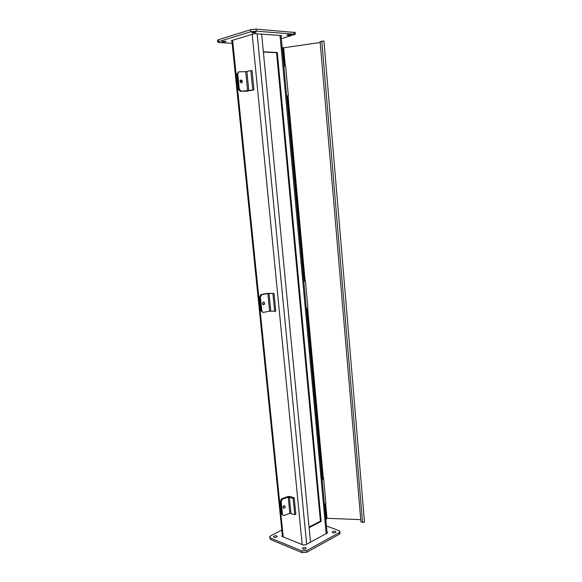 <?xml version="1.0" encoding="UTF-8"?>
<svg xmlns="http://www.w3.org/2000/svg" width="582" height="582" viewBox="0 0 582 582"><rect width="100%" height="100%" fill="white"/><g stroke="black" fill="none" stroke-linecap="round" stroke-linejoin="round"><path stroke-width="0.87" d="M261.66 34.142L310.512 542.155L309.122 527.685L321.133 521.37L320.42 521.116L276.566 52.715L277.301 52.518L263.355 51.805L261.66 34.142M321.133 521.37L277.301 52.518M281.23 35.546L281.273 36.004L281.739 35.684L281.157 35.538L255.92 33.734L253.235 34.003L231.636 40.573L231.243 40.856L231.912 41.016M232.145 43.315L219.123 42.544L217.741 42.231L218.483 41.671L250.798 31.704L256.269 31.152L295.321 34.265L281.353 38.616M295.161 32.497L256.073 29.129L250.602 29.689L218.286 39.751L217.537 40.318L217.726 42.071M287.421 34.876L291 34.738C289.982 35.349 288.607 35.509 286.882 35.233L287.421 34.876M252.312 32.316L256.109 32.185C255.076 32.832 253.643 32.999 251.817 32.679L252.312 32.316M222.462 41.475L226.151 41.351C225.154 41.94 223.786 42.086 222.04 41.788L222.462 41.475M282.357 535.44L281.826 536L282.263 536.531L303.2 544.992L305.63 544.81L327.157 533.097L327.622 532.588L327.113 532.013L327.215 533.068M326.415 525.99L338.891 530.573L339.939 531.744L339.037 532.734L306.729 550.565L301.796 550.936L270.412 537.986L269.575 536.931L270.681 535.796L281.812 530.1M276.603 537.033C274.886 537.608 273.846 537.477 273.475 536.64C274.9 535.44 276.152 535.36 277.214 536.4L276.603 537.033M335.501 532.53C333.762 533.105 332.678 532.952 332.257 532.079C333.69 530.922 334.948 530.886 336.018 531.963L335.501 532.53M305.688 548.899C303.884 549.517 302.786 549.357 302.378 548.433C303.869 547.167 305.172 547.109 306.27 548.259L305.688 548.899M269.619 537.302L270.579 539.55L301.956 552.573L306.889 552.202L339.182 534.312L340.048 532.959M276.166 537.215L274.682 537.39M334.97 532.741L333.442 532.872M305.339 549.059L303.469 549.255M320.144 41.635L323.934 40.951L364.499 522.185L362.564 522.41L360.942 521.814L320.107 41.606M325.833 519.69L327.004 518.3L360.76 519.661M282.168 47.418L283.63 47.804L320.18 42.486M320.42 521.116L309.064 527.074M263.377 52.045L276.566 52.715M322.166 480.048L323.556 477.829L322.748 477.807L322.057 478.906M324.501 505.314L325.869 502.935L323.556 477.829M303.811 281.55L305.39 280.64L303.775 281.135M306.35 308.969L307.9 307.871L305.39 280.64M286.62 95.586L288.381 96.015L286.65 95.914M283.856 65.73L285.653 66.377L288.381 96.015M241.137 91.098L239.304 89.206L238.533 89.432L240.359 91.323L253.941 89.941L247.292 91.156L240.359 91.323M238.649 71.862L236.954 73.965L238.533 89.432M236.954 73.965L237.732 73.71L239.304 89.206M237.732 73.71L238.889 71.782L245.699 71.695L250.827 70.568L252.741 89.934M239.893 81.444L240.817 79.93C242.65 80.592 242.883 81.582 241.53 82.92L239.893 81.444M240.933 82.877C241.443 81.8 241.188 80.963 240.17 80.36M237.689 81.174L237.827 82.513M250.827 70.568L252.028 70.604L253.941 89.941M267.873 293.554L274.035 293.474L267.516 293.357L260.969 294.594L259.608 296.66L260.387 296.776L261.747 294.71L267.873 293.554L269.633 311.181L263.108 312.439L261.827 310.963L261.049 310.824L262.962 312.41M259.608 296.66L261.049 310.824M260.387 296.776L261.827 310.963M262.402 303.629L263.777 301.993C265.196 303.091 265.079 304.03 263.42 304.793L262.402 303.629M262.78 304.473L263.166 302.109M260.249 302.975L260.372 304.197M269.633 311.181L275.781 311.181L274.035 293.474M272.907 293.735L274.66 311.465M288.221 497.108L293.161 498.388L294.208 497.886L290.047 496.446L287.843 496.541L281.666 498.759L280.378 500.913L281.157 501.342L282.445 499.189L288.221 497.108L289.843 513.317L284.096 515.463L283.216 515.477L281.703 513.928L282.961 515.325M280.378 500.913L281.703 513.928M281.157 501.342L282.481 514.379M283.041 507.424C283.15 506.202 283.71 505.634 284.714 505.729C285.646 507.082 285.282 507.941 283.63 508.29L283.041 507.424M283.063 507.577L284.031 505.736M280.946 506.449L281.055 507.577M289.843 513.317L294.768 514.684L295.816 514.161L294.208 497.886M293.161 498.388L294.768 514.684M257.135 33.821L306.663 544.25M302.196 544.585L252.195 34.323M326.175 533.636L280.015 35.458M232.618 40.274L283.216 536.917M294.026 32.054L294.201 33.982M256.269 31.152L256.073 29.129M250.602 29.689L250.798 31.704M218.483 41.671L218.286 39.751M339.037 532.734L339.182 534.312M306.889 552.202L306.729 550.565M301.796 550.936L301.956 552.573M270.579 539.55L270.412 537.986M321.802 41.14L362.564 522.41M326.502 518.467L325.178 504.136M322.748 477.807L307.114 308.424M304.553 280.684L287.523 96.125M284.751 66.057L283.063 47.811M283.63 47.804L285.333 66.261M288.075 96.052L305.092 280.655M307.623 308.067L323.272 477.822M325.622 503.365L327.004 518.3M245.699 71.695L247.619 90.945M246.892 71.564L248.812 90.814M261.747 294.71L260.969 294.594M269.022 293.466L270.783 311.101M282.445 499.189L281.666 498.759M289.327 497.064L290.942 513.273M281.07 35.531L327.077 533.141M282.481 536.619L231.862 40.507M295.147 32.345L295.321 34.265M339.939 531.744L340.077 533.316"/></g></svg>
